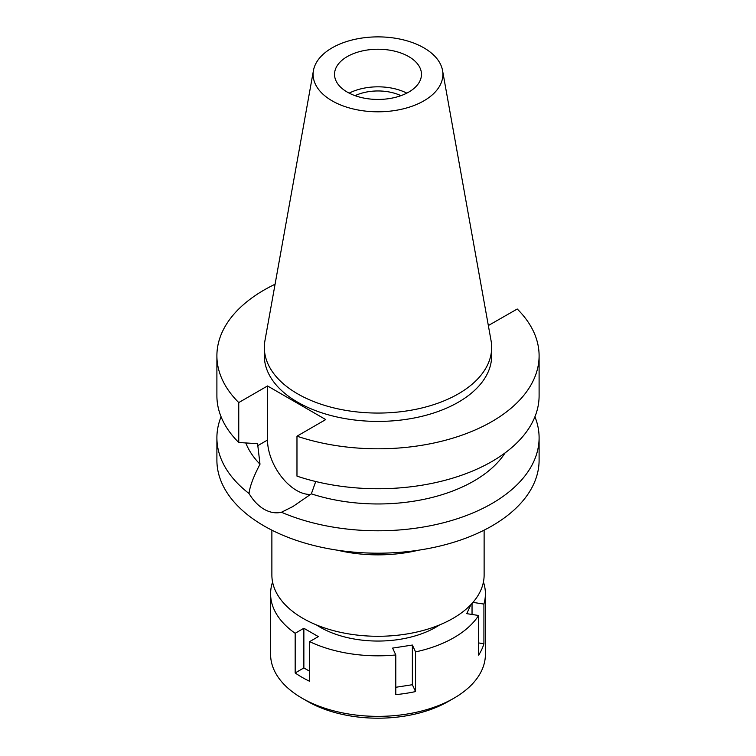 <?xml version="1.0" encoding="UTF-8"?>
<svg xmlns="http://www.w3.org/2000/svg" width="756" height="756" viewBox="0 0 756 756"><rect width="100%" height="100%" fill="white"/><g stroke="black" fill="none" stroke-linecap="round" stroke-linejoin="round"><path stroke-width="1.13" d="M332.12 47.855A64.884 37.46 180 0 1 399.707 39.038A64.884 37.46 180 0 1 442.543 70.478A64.884 37.46 180 0 1 423.88 100.831A64.884 37.46 180 0 1 350.104 108.165A64.884 37.46 180 0 1 313.456 70.478A64.884 37.46 180 0 1 332.12 47.855M347.259 56.596A43.47 25.099 0 0 0 334.53 74.343A43.47 25.099 0 0 0 361.368 97.533A43.47 25.099 0 0 0 408.741 92.09A43.47 25.099 0 0 0 421.47 74.343A43.47 25.099 0 0 0 394.632 51.153A43.47 25.099 0 0 0 347.259 56.596M442.543 70.478L491.06 340.672A113.665 65.621 180 0 1 491.665 347.439A113.665 65.621 180 0 1 458.372 393.838A113.665 65.621 180 0 1 334.502 408.07A113.665 65.621 180 0 1 264.335 347.439A113.665 65.621 180 0 1 264.94 340.672L313.456 70.478M264.335 347.439L264.335 355.792A113.665 65.621 0 0 0 334.502 416.414A113.665 65.621 0 0 0 458.372 402.192A113.665 65.621 0 0 0 491.665 355.792L491.665 347.439M488.338 325.543L517.246 309.015A161.104 93.007 180 0 1 539.104 355.792A161.104 93.007 180 0 1 491.91 421.555A161.104 93.007 180 0 1 296.976 436.184L325.741 419.571L267.52 385.957L238.754 402.57A161.104 93.007 180 0 1 216.896 355.792A161.104 93.007 180 0 1 264.09 290.02A161.104 93.007 180 0 1 275.071 284.237M245.804 442.978A135.532 78.246 0 0 0 259.998 464.212C253.525 476.545 249.858 486.306 249.026 493.507A161.104 93.007 180 0 1 216.896 437.781A161.104 93.007 180 0 1 221.073 416.754M216.896 355.792L216.896 395.738A161.104 93.007 0 0 0 238.754 442.506L257.588 443.696L259.998 464.212M238.754 402.57L238.754 442.506M310.64 494.396A41.174 23.767 60 0 1 296.635 490.455A41.174 23.767 60 0 1 267.52 440.039L267.52 385.957M539.104 355.792L539.104 395.738A161.104 93.007 0 0 1 491.91 461.5A161.104 93.007 0 0 1 296.976 476.129L296.976 436.184M249.026 493.507C253.26 500.595 258.278 505.84 264.09 509.251C269.958 512.577 275.751 513.579 281.468 512.247L292.874 506.558L311.34 493.848L315.734 481.515M311.34 493.848A135.532 78.246 0 0 0 473.832 481.052A135.532 78.246 0 0 0 505.102 452.882M216.896 437.781L216.896 460.187A161.104 93.007 0 0 0 316.348 546.115A161.104 93.007 0 0 0 491.91 525.949A161.104 93.007 0 0 0 539.104 460.187L539.104 437.781A161.104 93.007 180 0 1 491.91 503.543A161.104 93.007 180 0 1 281.468 512.247M534.927 416.754A161.104 93.007 180 0 1 539.104 437.781M418.663 550.179A106.123 61.264 180 0 1 337.337 550.179M271.876 530.164L271.876 575.023A106.123 61.264 0 0 0 337.393 631.619A106.123 61.264 0 0 0 453.042 618.342A106.123 61.264 0 0 0 484.123 575.023L484.123 530.164M400.926 95.662A36.307 20.96 0 0 0 355.074 95.662M349.187 93.13A43.47 25.099 180 0 1 406.813 93.13M470.95 604.573L466.745 613.655L478.624 615.488A107.399 62.011 180 0 1 453.94 637.658A107.399 62.011 180 0 1 415.554 651.899L412.37 645.048L392.61 648.1L395.794 654.961A107.399 62.011 180 0 1 309.639 641.636L318.333 636.609L303.865 628.264L295.171 633.282A107.399 62.011 180 0 1 270.601 593.81A107.399 62.011 180 0 1 272.084 583.538L272.944 583.67M483.434 581.997A107.399 62.011 180 0 1 485.399 593.81A107.399 62.011 180 0 1 483.916 604.082L472.944 602.381M316.405 624.91A81.828 47.241 0 0 0 435.862 627.215A81.828 47.241 0 0 0 439.595 624.91M395.794 687.28L412.37 684.719L415.554 691.57L415.554 651.899M412.37 684.719L412.37 645.048M395.794 654.961L395.794 694.632A107.399 62.011 180 0 0 415.554 691.57M295.171 633.282L295.171 672.953A107.399 62.011 180 0 0 309.639 681.298L309.639 641.636M270.601 593.81L270.601 654.356A107.399 62.011 0 0 0 302.06 698.204A107.399 62.011 0 0 0 453.94 698.204L453.94 698.204A107.399 62.011 0 0 0 485.399 654.356L485.399 593.81M478.624 615.488L478.624 655.159A107.399 62.011 180 0 0 483.916 643.753L483.916 604.082M478.624 642.931L483.916 643.753M472.037 614.467L472.037 603.411M448.516 701.332L453.94 698.204L448.516 701.332A99.726 57.579 0 0 1 307.484 701.332L302.06 698.204M295.171 672.953L303.865 667.926L303.865 628.264M309.639 671.262L303.865 667.926M257.588 445.775L267.52 440.039"/></g></svg>

